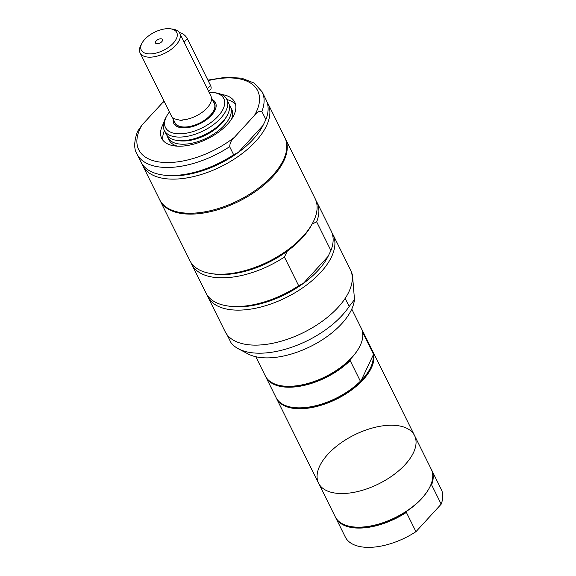 <?xml version="1.0" encoding="UTF-8"?>
<svg xmlns="http://www.w3.org/2000/svg" width="576" height="576" viewBox="0 0 576 576"><rect width="100%" height="100%" fill="white"/><g stroke="black" fill="none" stroke-linecap="round" stroke-linejoin="round"><path stroke-width="0.86" d="M431.467 469.663A53.568 27.324 153.6 0 1 431.698 470.11L441.274 489.398A53.568 27.324 153.6 0 1 441.187 504.144L415.958 531.684A53.568 27.324 153.6 0 1 345.305 537.034L335.729 517.745A53.568 27.324 153.6 0 1 335.513 517.291M164.016 101.117L141.941 125.071L137.556 131.357M263.03 125.431A67.543 34.459 153.6 0 1 238.277 152.46L233.64 154.75L229.63 146.671C229.997 142.826 231.566 139.723 234.353 137.369L254.484 115.394C256.824 112.147 259.294 110.844 261.878 111.47L265.889 119.549L263.03 125.431L238.277 152.46A67.543 34.459 153.6 0 1 164.815 175.277L162.562 174.953A69.876 35.647 153.6 0 1 140.969 162.072L136.958 153.994A69.876 35.647 153.6 0 0 229.63 146.671M207.893 80.129L225.85 77.242L241.668 78.178L254.16 83.066L262.138 91.858L266.141 99.929A69.876 35.647 153.6 0 1 265.889 119.549M312.026 224.122L316.663 221.832L330.912 250.538L328.061 256.421A67.55 34.459 153.6 0 1 303.3 283.45L298.67 285.746L284.414 257.033L287.266 251.15A67.55 34.459 -26.4 0 0 311.328 225.454M328.061 256.421L303.3 283.45A67.543 34.459 153.6 0 1 229.846 306.274L227.585 305.942A69.876 35.647 153.6 0 1 205.992 293.062L191.743 264.355A69.876 35.647 153.6 0 1 190.951 262.512M331.963 232.769A69.876 35.647 153.6 0 1 332.95 234.511A69.876 35.647 153.6 0 1 286.214 297.511A69.876 35.647 153.6 0 1 207.77 296.654A69.876 35.647 153.6 0 1 206.978 294.811M315.929 200.47A69.876 35.647 153.6 0 1 316.915 202.212L331.171 230.926A69.876 35.647 153.6 0 1 330.912 250.538M316.915 202.212A69.876 35.647 153.6 0 1 316.663 221.832M227.016 334.649L231.026 342.727A69.876 35.647 153.6 0 0 238.363 348.775A69.876 35.647 153.6 0 0 349.15 306.49L345.146 298.411A69.876 35.647 153.6 0 1 283.601 340.502A69.876 35.647 153.6 0 1 227.016 334.649L227.016 334.649M351.583 272.815L352.454 274.572L354.492 299.614L349.15 306.49M354.492 299.614L354.247 301.118A63.151 32.213 153.6 0 1 310.522 346.478A63.151 32.213 153.6 0 1 247.954 353.887L238.363 348.775M362.412 333.742L363.067 333.274L373.313 353.909L373.097 355.277A52.992 27.029 153.6 0 1 361.044 380.758L360.389 381.226L350.143 360.59L350.352 359.222A52.992 27.029 153.6 0 1 282.478 385.942A52.992 27.029 153.6 0 1 282.197 385.898M373.097 355.277L361.044 380.758A52.992 27.029 153.6 0 1 293.17 407.477A52.992 27.029 153.6 0 1 292.889 407.434M359.042 347.753A52.992 27.029 153.6 0 1 358.906 348.005A52.992 27.029 153.6 0 1 350.352 359.222M361.541 328.795A53.568 27.324 153.6 0 1 361.771 329.242L372.017 349.877A53.568 27.324 153.6 0 1 373.313 353.909M360.389 381.226A53.568 27.324 153.6 0 1 292.601 407.398A53.568 27.324 153.6 0 1 276.048 397.519L265.802 376.884A53.568 27.324 153.6 0 1 265.586 376.43M361.771 329.242A53.568 27.324 153.6 0 1 363.067 333.274M430.546 485.33L431.611 484.848L441.187 504.144M415.958 531.684L406.382 512.395L407.009 511.02A52.992 27.029 153.6 0 1 352.404 526.81A52.992 27.029 153.6 0 1 352.123 526.766M428.969 488.621A52.992 27.029 153.6 0 1 428.832 488.866A52.992 27.029 153.6 0 1 407.009 511.02M406.382 512.395A53.568 27.324 153.6 0 1 335.729 517.745M431.698 470.11A53.568 27.324 153.6 0 1 431.611 484.848M208.656 91.505L210.593 89.395A6.984 3.629 -137.5 0 0 210.478 85.342L187.322 38.686A6.984 3.629 -137.5 0 0 179.366 32.609M172.685 29.124A22.126 11.29 153.6 0 1 172.886 29.153A22.126 11.29 153.6 0 1 179.726 33.235L210.902 96.041A22.126 11.29 153.6 0 1 204.113 110.801A22.126 11.29 153.6 0 1 182.426 119.93L181.908 120.708L174.91 118.93A22.126 11.29 153.6 0 1 171.266 115.718L140.09 52.913A22.126 11.29 153.6 0 1 140.976 45L142.078 42.998A19.8 10.102 153.6 0 1 170.446 28.8A19.8 10.102 153.6 0 1 170.633 28.829A19.8 10.102 153.6 0 1 174.24 42.084A19.8 10.102 153.6 0 1 150.451 53.892A19.8 10.102 153.6 0 1 142.078 42.998M182.491 119.93L181.98 120.622M211.421 97.603L214.258 103.32A21.895 11.167 153.6 0 1 199.613 123.062A21.895 11.167 153.6 0 1 175.039 122.789L172.202 117.079M156.766 43.74A3.902 1.987 153.6 0 1 156.038 43.517A3.902 1.987 153.6 0 1 158.134 39.499A3.902 1.987 153.6 0 1 162.605 40.262A3.902 1.987 153.6 0 1 160.409 42.782A3.902 1.987 153.6 0 1 156.766 43.74M179.726 33.235A22.126 11.29 153.6 0 1 164.923 53.186A22.126 11.29 153.6 0 1 140.09 52.913M213.53 101.858A22.126 11.29 153.6 0 1 199.663 123.163A22.126 11.29 153.6 0 1 174.312 121.327M212.904 100.584A23.292 11.88 153.6 0 1 215.712 103.154M174.024 123.854A23.292 11.88 153.6 0 1 173.678 120.06M212.458 99.691A23.292 11.88 153.6 0 1 215.51 102.701A23.292 11.88 153.6 0 1 199.93 123.696A23.292 11.88 153.6 0 1 173.786 123.415A23.292 11.88 153.6 0 1 173.232 119.16M209.052 92.311A32.551 16.603 153.6 0 1 213.437 92.542A32.551 16.603 153.6 0 1 213.746 92.585A32.551 16.603 153.6 0 1 219.679 114.379A32.551 16.603 153.6 0 1 180.569 133.798A32.551 16.603 153.6 0 1 166.795 115.891A32.551 16.603 153.6 0 1 169.416 111.989M215.676 92.866A34.877 17.791 153.6 0 1 216 92.909A34.877 17.791 153.6 0 1 226.778 99.338A34.877 17.791 153.6 0 1 203.45 130.788A34.877 17.791 153.6 0 1 164.297 130.356A34.877 17.791 153.6 0 1 165.694 117.886L166.795 115.891M226.778 99.338L228.586 102.974A34.877 17.791 153.6 0 1 227.189 115.452A34.877 17.791 153.6 0 1 176.875 140.422A34.877 17.791 153.6 0 1 166.097 133.992L164.297 130.356M227.189 115.452L226.116 117.396A32.609 16.632 153.6 0 1 179.078 140.746L176.875 140.422M229.262 104.818A34.877 17.791 153.6 0 1 230.321 106.474A34.877 17.791 153.6 0 1 206.993 137.923A34.877 17.791 153.6 0 1 167.839 137.491A34.877 17.791 153.6 0 1 167.155 135.648M230.321 106.474L231.682 109.21A34.877 17.791 153.6 0 1 231.358 119.477M177.566 146.182A34.877 17.791 153.6 0 1 169.193 140.227L167.839 137.491M226.894 99.576A40.759 20.794 153.6 0 1 235.57 104.486M163.08 140.472A40.759 20.794 153.6 0 1 164.412 130.594M221.587 94.522A40.759 20.794 153.6 0 1 221.746 94.543A40.759 20.794 153.6 0 1 234.72 102.11A40.759 20.794 153.6 0 1 207.454 138.859A40.759 20.794 153.6 0 1 161.698 138.355A40.759 20.794 153.6 0 1 163.598 123.307M233.64 154.75A69.876 35.647 153.6 0 1 162.562 174.953M266.933 101.772A69.876 35.647 153.6 0 1 267.926 103.522A69.876 35.647 153.6 0 1 221.184 166.514A69.876 35.647 153.6 0 1 142.747 165.658A69.876 35.647 153.6 0 1 141.955 163.814M267.926 103.522L284.846 137.614A69.876 35.647 153.6 0 1 238.111 200.614A69.876 35.647 153.6 0 1 159.674 199.757L142.747 165.658M285.062 138.067A69.876 35.647 153.6 0 1 285.293 138.514A69.876 35.647 153.6 0 1 238.558 201.506A69.876 35.647 153.6 0 1 160.121 200.65A69.876 35.647 153.6 0 1 159.898 200.196M285.293 138.514L315.137 198.626A69.876 35.647 153.6 0 1 312.343 223.618A69.876 35.647 153.6 0 1 211.55 273.643A69.876 35.647 153.6 0 1 189.958 260.762L160.121 200.65M312.343 223.618L311.234 225.612A67.543 34.459 153.6 0 1 213.811 273.974L211.55 273.643M284.414 257.033A69.876 35.647 153.6 0 1 191.743 264.355M298.67 285.746A69.876 35.647 153.6 0 1 227.585 305.942M332.95 234.511L350.323 269.503A69.876 35.647 153.6 0 1 303.581 332.503A69.876 35.647 153.6 0 1 225.144 331.646L207.77 296.654M351.763 309.082L361.325 328.349A53.568 27.324 153.6 0 1 359.186 347.501A53.568 27.324 153.6 0 1 281.916 385.862A53.568 27.324 153.6 0 1 265.356 375.984L255.794 356.724M350.143 360.59A53.568 27.324 153.6 0 1 301.594 385.934A53.568 27.324 153.6 0 1 265.802 376.884M372.233 350.33A53.568 27.324 153.6 0 1 372.463 350.777A53.568 27.324 153.6 0 1 336.629 399.074A53.568 27.324 153.6 0 1 276.494 398.419A53.568 27.324 153.6 0 1 276.278 397.966M414.547 435.564A53.568 27.324 153.6 0 1 378.713 483.862A53.568 27.324 153.6 0 1 318.578 483.206A53.568 27.324 153.6 0 1 339.775 443.765A53.568 27.324 153.6 0 1 397.49 425.621A53.568 27.324 153.6 0 1 414.547 435.564A53.568 27.324 153.6 0 1 378.713 483.862A53.568 27.324 153.6 0 1 318.578 483.206L335.282 516.852A53.568 27.324 153.6 0 0 351.835 526.723A53.568 27.324 153.6 0 0 429.106 488.369A53.568 27.324 153.6 0 0 431.251 469.21L372.463 350.777M262.138 91.858A69.876 35.647 153.6 0 1 261.878 111.47M162.065 103.104A66.384 33.862 153.6 0 1 164.196 101.477M208.145 80.64A66.384 33.862 153.6 0 1 254.484 115.394M210.478 85.342L207.31 88.805M187.322 38.686L184.154 42.149M234.353 137.369A66.384 33.862 153.6 0 1 159.883 162.072A66.384 33.862 153.6 0 1 141.941 125.071M293.17 407.477L292.601 407.398M170.633 28.829L172.886 29.153M213.746 92.585L216 92.909M137.621 131.22C133.978 141.271 133.754 148.86 136.958 153.994M358.906 348.005L359.186 347.501M282.478 385.942L281.916 385.862M276.494 398.419L318.578 483.206M428.832 488.866L429.106 488.369M352.404 526.81L351.835 526.723"/></g></svg>
